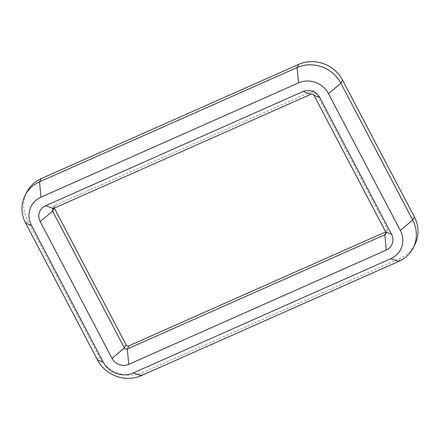 <?xml version="1.0" encoding="UTF-8"?>
<svg xmlns="http://www.w3.org/2000/svg" width="440" height="440" viewBox="0 0 440 440"><rect width="100%" height="100%" fill="white"/><g stroke="black" fill="none" stroke-linecap="round" stroke-linejoin="round"><path stroke-width="0.33" stroke-dasharray="2.2 1.65" d="M54.307 208.104L54.252 208.005A2.173 2.03 27.5 0 1 55.171 205.282L312.697 91.009A2.173 2.03 27.5 0 1 315.584 92.043L387.398 228.822A2.173 2.03 27.5 0 1 386.48 231.545L385.693 231.897M414.739 244.871A32.962 30.773 27.5 0 1 400.461 258.176L142.934 372.449A32.962 30.773 27.5 0 1 99.11 356.747L27.297 219.967A32.962 30.773 27.5 0 1 26.906 191.956M387.398 228.822L385.748 231.996M398.811 261.349L400.461 258.176M386.48 231.545L385.952 232.568M141.284 375.623L142.934 372.449M97.46 359.92L99.11 356.747M25.647 223.141L27.297 219.967M55.171 205.282L53.521 208.456M312.697 91.009L311.047 94.177M315.584 92.043L313.935 95.216M385.77 233.844L387.42 230.67M52.58 209.33L54.23 206.156"/><path stroke-width="0.66" d="M313.935 95.216L385.748 231.996A2.173 2.03 27.5 0 1 384.83 234.718L127.303 348.992A2.173 2.03 27.5 0 1 124.416 347.958L52.602 211.178A2.173 2.03 27.5 0 1 53.521 208.456L311.047 94.177A2.173 2.03 27.5 0 1 313.935 95.216L319.748 97.515L391.556 234.3A12.579 11.743 27.5 0 1 386.26 250.063L128.733 364.337A12.579 11.743 27.5 0 1 112.008 358.347L40.194 221.568A12.579 11.743 27.5 0 1 45.496 205.799L303.023 91.526A12.579 11.743 27.5 0 1 319.748 97.515M364.386 162.03L400.296 230.423A22.556 21.059 27.5 0 1 390.786 258.693L133.26 372.966A22.556 21.059 27.5 0 1 103.274 362.225L31.46 225.44A22.556 21.059 27.5 0 1 40.964 197.17L298.491 82.896A22.556 21.059 27.5 0 1 328.482 93.643L364.386 162.03M376.8 151.646L412.704 220.033A32.962 30.773 27.5 0 1 413.094 248.045A32.962 30.773 27.5 0 1 398.811 261.349L141.284 375.623A32.962 30.773 27.5 0 1 97.46 359.92L25.647 223.141A32.962 30.773 27.5 0 1 25.262 195.129A32.962 30.773 27.5 0 1 39.54 181.825L297.066 67.551A32.962 30.773 27.5 0 1 340.89 83.254L376.8 151.646M25.262 195.129L26.906 191.956A32.962 30.773 27.5 0 1 41.19 178.651L298.716 64.377A32.962 30.773 27.5 0 1 342.54 80.08L414.354 216.86A32.962 30.773 27.5 0 1 414.739 244.871L413.094 248.045M385.693 231.897L128.953 345.824A2.173 2.03 27.5 0 1 126.066 344.784L54.307 208.104M385.748 231.996L391.556 234.3M400.296 230.423L412.704 220.033L414.354 216.86M385.952 232.568L384.83 234.718L386.26 250.063M390.786 258.693L398.811 261.349M128.953 345.824L127.303 348.992L128.733 364.337M133.26 372.966L141.284 375.623M126.066 344.784L124.416 347.958L112.008 358.347M103.274 362.225L97.46 359.92M54.169 208.164L52.602 211.178L40.194 221.568M31.46 225.44L25.647 223.141M53.521 208.456L45.496 205.799M40.964 197.17L39.54 181.825L41.19 178.651M311.047 94.177L303.023 91.526M298.491 82.896L297.066 67.551L298.716 64.377M328.482 93.643L340.89 83.254L342.54 80.08"/></g></svg>
